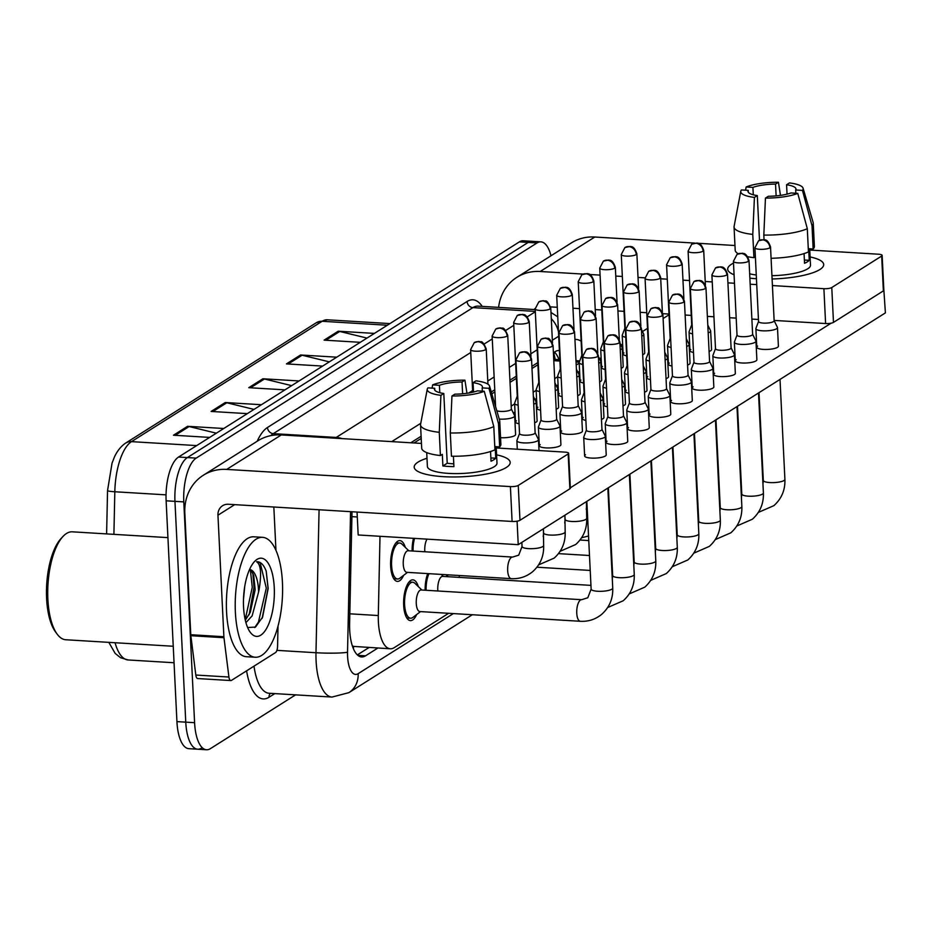 <?xml version="1.0" encoding="UTF-8"?>
<svg xmlns="http://www.w3.org/2000/svg" width="932" height="932" viewBox="0 0 932 932"><rect width="100%" height="100%" fill="white"/><g stroke="black" fill="none" stroke-linecap="round" stroke-linejoin="round"><path stroke-width="1.4" d="M412.13 550.987A20.422 7.98 -86.5 0 1 413.493 538.323M403.603 575.359A20.422 7.98 -86.5 0 1 397.416 581.393A20.422 7.98 -86.5 0 1 390.648 566.062A20.422 7.98 -86.5 0 1 399.886 540.618A20.422 7.98 -86.5 0 1 405.292 547.364M425.132 590.212A20.422 7.98 -86.5 0 1 427.718 573.599M446.661 576.628A20.422 7.98 -86.5 0 1 446.661 574.753M416.616 614.584A20.422 7.98 -86.5 0 1 410.43 620.619A20.422 7.98 -86.5 0 1 403.661 605.287A20.422 7.98 -86.5 0 1 412.899 579.844A20.422 7.98 -86.5 0 1 418.305 586.589M380 536.296L378.299 615.539A36.045 14.085 93.5 0 0 378.38 621.726A36.045 14.085 93.5 0 0 390.322 648.788A36.045 14.085 93.5 0 0 394.201 647.67L448.653 613.303M352.692 646.89A12.011 4.695 93.5 0 0 353.449 646.563L353.706 646.412A36.045 14.085 -86.5 0 1 352.331 645.806M537.915 364.75L531.986 368.49M516.386 378.334L510.037 382.341M494.869 391.918L491.84 393.84M421.206 438.424L414.006 442.968M353.706 646.412L390.322 648.788M579.203 363.177L576.197 365.076M557.674 376.761L554.668 378.66M536.156 390.345L533.151 392.244M514.639 403.929L511.202 406.107M295.595 694.853L210.411 748.629A36.045 14.085 -86.5 0 1 206.531 749.747A36.045 14.085 -86.5 0 1 194.59 722.684L183.79 501.882A36.045 14.085 -86.5 0 1 196.209 458.101L537.018 242.961L528.188 242.425A36.045 14.085 -86.5 0 1 532.067 241.318A36.045 14.085 -86.5 0 0 528.188 242.425L187.379 457.577L528.188 242.425L519.357 241.889A36.045 14.085 -86.5 0 1 523.236 240.782L540.898 241.854A36.045 14.085 -86.5 0 1 550.998 255.776M183.79 501.882L174.96 501.346A36.045 14.085 -86.5 0 1 187.379 457.577A36.045 14.085 -86.5 0 0 174.96 501.346L185.759 722.149L174.96 501.346L166.129 500.81A36.045 14.085 -86.5 0 1 178.548 457.041L519.357 241.889M201.58 748.093A36.045 14.085 -86.5 0 1 197.701 749.212A36.045 14.085 -86.5 0 1 185.759 722.149A36.045 14.085 -86.5 0 0 197.701 749.212L188.87 748.676A36.045 14.085 -86.5 0 1 176.929 721.613L166.129 500.81M366.975 338.083L339.761 331.454A9.611 8.516 -122.3 0 0 338.223 331.21L374.384 333.411M360.265 342.324L324.103 340.133L338.223 331.21M253.993 409.404L226.791 402.764A9.611 8.516 -122.3 0 0 225.241 402.531L261.414 404.721M247.295 413.633L211.121 411.443L225.241 402.531M216.34 433.182L189.126 426.541A9.611 8.516 -122.3 0 0 187.588 426.308L223.75 428.499M209.63 437.411L173.469 435.221L187.588 426.308M329.311 361.861L302.108 355.22A9.611 8.516 -122.3 0 0 300.558 354.987L336.732 357.177M322.612 366.09L286.439 363.899L300.558 354.987M291.658 385.638L264.443 378.998A9.611 8.516 -122.3 0 0 262.906 378.765L299.067 380.955M284.947 389.867L248.786 387.677L262.906 378.765M352.016 511.75L349.605 623.706A36.045 14.085 93.5 0 0 349.686 629.892A36.045 14.085 93.5 0 0 361.628 656.955A36.045 14.085 93.5 0 0 365.519 655.837L377.891 648.031M537.018 242.961A36.045 14.085 -86.5 0 1 540.898 241.854M559.398 350.572A36.045 14.085 93.5 0 0 559.025 350.537A36.045 14.085 93.5 0 0 555.134 351.655L553.398 352.75M537.811 362.595L531.881 366.334M516.281 376.178L509.932 380.186M494.764 389.762L491.281 391.964M421.101 436.258L410.791 442.77M369.06 647.495L357.352 654.881M554.47 352.063A36.045 14.085 -86.5 0 1 558.979 359.635M580.345 621.283L419.843 611.555A10.811 4.229 -86.5 0 1 416.266 603.447A10.811 4.229 -86.5 0 1 421.148 589.979L581.65 599.695A10.811 4.229 -86.5 0 0 580.217 600.22A10.811 4.229 -86.5 0 0 576.757 613.163A10.811 4.229 -86.5 0 0 580.345 621.283C588.348 621.714 595.466 619.396 601.711 614.328C609.446 607.396 613.116 598.635 612.732 588.057L607.85 488.1M420.53 611.602L412.876 617.415A18.023 7.037 -86.5 0 1 410.581 618.219A18.023 7.037 -86.5 0 1 404.605 604.693A18.023 7.037 -86.5 0 1 412.76 582.244A18.023 7.037 -86.5 0 1 414.938 583.316L421.847 590.014M586.368 430.118L583.758 437.05A10.811 2.691 -2.8 0 0 583.712 437.341A10.811 2.691 -2.8 0 0 590.271 439.496A10.811 2.691 -2.8 0 0 604.449 437.423A10.811 2.691 -2.8 0 0 605.311 436.293A10.811 2.691 -2.8 0 0 605.229 436.001L601.967 429.361M586.403 430.013A7.806 1.946 -2.8 0 0 586.368 430.223A7.806 1.946 -2.8 0 0 591.109 431.772A7.806 1.946 -2.8 0 0 601.35 430.281A7.806 1.946 -2.8 0 0 601.967 429.466A7.806 1.946 -2.8 0 0 601.921 429.256M511.26 578.655L406.83 572.33A10.811 4.229 -86.5 0 1 403.253 564.221A10.811 4.229 -86.5 0 1 408.146 550.754L512.565 557.08A10.811 4.229 -86.5 0 0 511.132 557.604A10.811 4.229 -86.5 0 0 507.672 570.547A10.811 4.229 -86.5 0 0 511.26 578.655C519.264 579.087 526.382 576.768 532.626 571.7C540.362 564.769 544.032 556.008 543.647 545.441L543.391 529.166M519.532 433.52L516.922 440.452A10.811 2.691 -2.8 0 0 516.876 440.743A10.811 2.691 -2.8 0 0 523.435 442.886A10.811 2.691 -2.8 0 0 538.475 439.683A10.811 2.691 -2.8 0 0 538.405 439.403L535.131 432.751M407.517 572.376L399.863 578.19A18.023 7.037 -86.5 0 1 397.568 578.993A18.023 7.037 -86.5 0 1 391.591 565.468A18.023 7.037 -86.5 0 1 399.746 543.018A18.023 7.037 -86.5 0 1 401.925 544.09L408.833 550.789M519.567 433.415A7.806 1.946 -2.8 0 0 519.532 433.625A7.806 1.946 -2.8 0 0 524.273 435.174A7.806 1.946 -2.8 0 0 534.514 433.671A7.806 1.946 -2.8 0 0 535.131 432.856A7.806 1.946 -2.8 0 0 535.085 432.658M437.865 590.993A10.811 4.229 -86.5 0 1 437.784 589.851A10.811 4.229 -86.5 0 1 442.677 576.384L590.958 585.378M607.885 416.534L605.287 423.466A10.811 2.691 -2.8 0 0 605.229 423.757A10.811 2.691 -2.8 0 0 611.8 425.901A10.811 2.691 -2.8 0 0 625.966 423.839A10.811 2.691 -2.8 0 0 626.828 422.709A10.811 2.691 -2.8 0 0 626.758 422.417L623.485 415.777M607.932 416.429A7.806 1.946 -2.8 0 0 607.897 416.639A7.806 1.946 -2.8 0 0 612.627 418.188A7.806 1.946 -2.8 0 0 622.867 416.697A7.806 1.946 -2.8 0 0 623.496 415.882A7.806 1.946 -2.8 0 0 623.438 415.672M426.099 590.271A18.023 7.037 -86.5 0 1 428.965 573.669M459.383 577.397A10.811 4.229 -86.5 0 1 459.301 576.267A10.811 4.229 -86.5 0 1 459.278 575.51M629.415 402.95L626.805 409.882A10.811 2.691 -2.8 0 0 626.758 410.173A10.811 2.691 -2.8 0 0 633.317 412.317A10.811 2.691 -2.8 0 0 647.495 410.243A10.811 2.691 -2.8 0 0 648.357 409.113A10.811 2.691 -2.8 0 0 648.276 408.833L645.014 402.193M629.449 402.845A7.806 1.946 -2.8 0 0 629.415 403.055A7.806 1.946 -2.8 0 0 634.156 404.605A7.806 1.946 -2.8 0 0 644.385 403.113A7.806 1.946 -2.8 0 0 645.014 402.286A7.806 1.946 -2.8 0 0 644.956 402.088M447.616 576.687A18.023 7.037 -86.5 0 1 447.605 574.799M650.932 389.366L648.322 396.298A10.811 2.691 -2.8 0 0 648.276 396.589A10.811 2.691 -2.8 0 0 654.835 398.733A10.811 2.691 -2.8 0 0 669.013 396.659A10.811 2.691 -2.8 0 0 669.875 395.529A10.811 2.691 -2.8 0 0 669.805 395.25L666.531 388.597M650.967 389.261A7.806 1.946 -2.8 0 0 650.932 389.471A7.806 1.946 -2.8 0 0 655.674 391.021A7.806 1.946 -2.8 0 0 665.914 389.518A7.806 1.946 -2.8 0 0 666.531 388.702A7.806 1.946 -2.8 0 0 666.485 388.504M672.45 375.782L669.852 382.714A10.811 2.691 -2.8 0 0 669.805 383.005A10.811 2.691 -2.8 0 0 676.364 385.149A10.811 2.691 -2.8 0 0 690.53 383.075A10.811 2.691 -2.8 0 0 691.393 381.945A10.811 2.691 -2.8 0 0 691.323 381.666L688.049 375.013M672.496 375.678A7.806 1.946 -2.8 0 0 672.461 375.887A7.806 1.946 -2.8 0 0 677.203 377.437A7.806 1.946 -2.8 0 0 687.432 375.934A7.806 1.946 -2.8 0 0 688.061 375.118A7.806 1.946 -2.8 0 0 688.002 374.909M424.852 551.767A10.811 4.229 -86.5 0 1 424.771 550.626A10.811 4.229 -86.5 0 1 427.019 539.15M541.049 419.936L538.451 426.868A10.811 2.691 -2.8 0 0 538.393 427.159A10.811 2.691 -2.8 0 0 544.964 429.303A10.811 2.691 -2.8 0 0 559.992 426.099A10.811 2.691 -2.8 0 0 559.922 425.819L556.649 419.167M541.096 419.831A7.806 1.946 -2.8 0 0 541.061 420.041A7.806 1.946 -2.8 0 0 545.803 421.59A7.806 1.946 -2.8 0 0 556.031 420.087A7.806 1.946 -2.8 0 0 556.66 419.272A7.806 1.946 -2.8 0 0 556.602 419.062M413.086 551.045A18.023 7.037 -86.5 0 1 414.542 538.393M562.578 406.34L559.969 413.284A10.811 2.691 -2.8 0 0 559.922 413.575A10.811 2.691 -2.8 0 0 566.481 415.719A10.811 2.691 -2.8 0 0 581.521 412.515A10.811 2.691 -2.8 0 0 581.44 412.224L578.178 405.583M562.613 406.236A7.806 1.946 -2.8 0 0 562.578 406.445A7.806 1.946 -2.8 0 0 567.32 407.995A7.806 1.946 -2.8 0 0 577.549 406.503A7.806 1.946 -2.8 0 0 578.178 405.688A7.806 1.946 -2.8 0 0 578.12 405.478M584.096 392.756L581.486 399.688A10.811 2.691 -2.8 0 0 581.44 399.979A10.811 2.691 -2.8 0 0 584.981 401.785M584.131 392.652A7.806 1.946 -2.8 0 0 584.096 392.861A7.806 1.946 -2.8 0 0 584.574 393.49M600.569 400.795A10.811 2.691 -2.8 0 0 603.039 398.931A10.811 2.691 -2.8 0 0 602.969 398.64L600.185 393.001M499.249 419.085A10.811 2.691 -2.8 0 0 499.645 419.109A10.811 2.691 -2.8 0 0 514.685 415.905A10.811 2.691 -2.8 0 0 514.604 415.625L511.342 408.973M496.803 410.756A7.806 1.946 -2.8 0 0 500.484 411.396A7.806 1.946 -2.8 0 0 510.713 409.894A7.806 1.946 -2.8 0 0 511.342 409.078A7.806 1.946 -2.8 0 0 511.284 408.88M517.26 396.158L514.65 403.09A10.811 2.691 -2.8 0 0 514.604 403.381A10.811 2.691 -2.8 0 0 518.145 405.175M517.295 396.053A7.806 1.946 -2.8 0 0 517.26 396.263A7.806 1.946 -2.8 0 0 517.738 396.881M533.733 404.185A10.811 2.691 -2.8 0 0 536.203 402.321A10.811 2.691 -2.8 0 0 536.133 402.042L533.349 396.391M538.778 382.563L536.18 389.506A10.811 2.691 -2.8 0 0 536.133 389.797A10.811 2.691 -2.8 0 0 539.663 391.591M538.824 382.458A7.806 1.946 -2.8 0 0 538.789 382.668A7.806 1.946 -2.8 0 0 539.255 383.297M555.251 390.601A10.811 2.691 -2.8 0 0 557.732 388.737A10.811 2.691 -2.8 0 0 557.651 388.446L554.878 382.807M560.307 368.979L557.697 375.911A10.811 2.691 -2.8 0 0 557.651 376.202A10.811 2.691 -2.8 0 0 561.192 378.008M560.342 368.874A7.806 1.946 -2.8 0 0 560.307 369.084A7.806 1.946 -2.8 0 0 560.784 369.713M576.78 377.017A10.811 2.691 -2.8 0 0 579.25 375.153A10.811 2.691 -2.8 0 0 579.168 374.862L576.395 369.223M506.344 467.456A48.056 11.965 177.2 0 1 505.424 468.004A48.056 11.965 177.2 0 1 462.773 476.73A48.056 11.965 177.2 0 1 419.482 472.209A48.056 11.965 177.2 0 1 418.037 462.109A48.056 11.965 177.2 0 1 426.996 458.253A48.056 11.965 177.2 0 0 418.037 462.109A48.056 11.965 177.2 0 0 414.192 467.13A48.056 11.965 177.2 0 0 452.87 476.963A48.056 11.965 177.2 0 0 506.344 467.456A48.056 11.965 177.2 0 0 496.593 454.839A48.056 11.965 177.2 0 1 510.188 462.435A48.056 11.965 177.2 0 1 506.344 467.456M278.016 626.234L277.573 646.33A6.011 2.342 93.5 0 1 275.499 652.586L231.486 680.372A6.011 2.342 93.5 0 1 230.833 680.558L197.712 678.554A6.011 2.342 -86.5 0 1 195.813 675.036L190.862 635.706A6.011 2.342 -86.5 0 1 190.769 634.715L184.827 513.206A48.056 42.581 57.7 0 1 203.327 475.25A48.056 42.581 57.7 0 1 226.709 469.402L510.398 486.586A6.011 1.491 -2.8 0 0 518.262 485.444L519.974 520.301A6.011 1.491 177.2 0 1 512.099 521.454L228.41 504.259A12.011 10.648 -122.3 0 0 222.573 505.727A12.011 10.648 -122.3 0 0 217.948 515.21L223.89 636.731A6.011 2.342 93.5 0 0 223.971 637.709L228.923 677.04A6.011 2.342 93.5 0 0 230.833 680.558M203.327 475.25L257.931 440.778A48.056 42.581 57.7 0 1 281.313 434.929L421.45 443.422M568.159 453.942A6.011 1.491 -2.8 0 0 568.648 453.313L570.349 488.17A6.011 1.491 177.2 0 1 569.871 488.799L568.159 453.942L518.262 485.444M568.648 453.313A6.011 1.491 -2.8 0 0 565.002 452.125L496.255 447.954M569.871 488.799L519.974 520.301M273.833 507.02L275.954 550.369M819.857 269.546A48.056 11.965 177.2 0 1 818.925 270.094A48.056 11.965 177.2 0 1 772.104 278.983A48.056 11.965 177.2 0 0 819.857 269.546A48.056 11.965 177.2 0 0 810.094 256.941A48.056 11.965 177.2 0 1 823.702 264.525A48.056 11.965 177.2 0 1 819.857 269.546M756.446 278.726A48.056 11.965 177.2 0 1 749.876 278.155A48.056 11.965 177.2 0 0 756.446 278.726M734.067 274.742A48.056 11.965 177.2 0 1 732.983 274.299A48.056 11.965 177.2 0 1 731.55 264.199A48.056 11.965 177.2 0 1 733.496 263.092A48.056 11.965 177.2 0 0 731.55 264.199A48.056 11.965 177.2 0 0 727.706 269.22A48.056 11.965 177.2 0 0 734.067 274.742M498.597 307.385A48.056 42.581 57.7 0 1 516.841 277.34A48.056 42.581 57.7 0 1 540.211 271.492L583.082 274.09M516.841 277.34L571.444 242.868A48.056 42.581 57.7 0 1 594.814 237.019L694.561 243.066M589.805 274.497L600.091 275.115M615.772 276.07L622.343 276.466M638.024 277.421L645.049 277.841M660.718 278.796L667.289 279.192M682.97 280.148L689.54 280.544M705.221 281.487L712.234 281.918M727.915 282.862L734.486 283.258M750.167 284.213L756.737 284.61M772.418 285.565L823.9 288.687A6.011 1.491 -2.8 0 0 831.775 287.534L833.476 322.39A6.011 1.491 177.2 0 1 825.601 323.544L774.131 320.422M881.672 256.032A6.011 1.491 -2.8 0 0 882.15 255.403L883.851 290.271A6.011 1.491 177.2 0 1 883.373 290.889L881.672 256.032L831.775 287.534M882.15 255.403A6.011 1.491 -2.8 0 0 878.503 254.215L809.757 250.044M698.161 243.287L734.964 245.512M883.373 290.889L833.476 322.39M758.45 319.478L751.879 319.082M736.187 318.127L729.628 317.73M713.935 316.775L707.376 316.379M691.241 315.4L685.113 315.028M668.99 314.049L662.769 313.676M646.738 312.709L640.168 312.313M624.044 311.335L617.916 310.962M601.792 309.983L595.222 309.587M579.541 308.632L572.97 308.236M557.289 307.28L550.614 306.884M535.166 308.469A12.011 10.648 -122.3 0 0 534.059 309.529M282.443 582.43A60.067 23.475 -86.5 0 1 255.275 657.246A60.067 23.475 -86.5 0 1 235.377 612.149A60.067 23.475 -86.5 0 1 262.544 537.333A60.067 23.475 -86.5 0 1 282.443 582.43M255.275 657.246L246.444 656.711A60.067 23.475 -86.5 0 1 226.546 611.613A60.067 23.475 -86.5 0 1 253.714 536.797L262.544 537.333M173.247 646.26L65.776 639.748A54.056 21.121 -86.5 0 1 57.143 634.109A54.056 21.121 -86.5 0 1 47.87 599.159A54.056 21.121 -86.5 0 1 63.061 536.389A54.056 21.121 -86.5 0 1 72.323 531.822L167.923 537.624M57.143 634.109L55.466 631.826A51.656 20.189 -86.5 0 1 46.6 598.437A51.656 20.189 -86.5 0 1 61.116 538.451L63.061 536.389M243.485 599.509L244.685 586.752M245.314 620.211L250.312 612.277L255.17 589.7L253.714 575.359L251.069 570.454L249.52 569.557M249.543 569.522A27.156 10.613 -86.5 0 1 258.514 589.909A27.156 10.613 -86.5 0 1 258.583 592.03L252.129 615.889L245.931 622.634M243.555 606.988A39.167 15.308 -86.5 0 1 254.564 561.495A39.167 15.308 -86.5 0 1 274.253 587.603A39.167 15.308 -86.5 0 1 266.983 627.714A39.167 15.308 -86.5 0 1 250.277 632.304A39.167 15.308 -86.5 0 1 243.555 606.988M247.621 627.516L255.496 627.073L262.614 617.077L268.171 588.5L266.191 571.095C263.639 564.524 260.436 561.413 256.568 561.763C260.855 564.268 261.694 573.623 259.073 589.828L258.583 592.03M257.605 561.728L256.568 561.763M245.198 619.733L252.269 587.288L250.359 569.906M254.704 627.574L258.467 622.052L266.296 588.139L260.238 562.998L257.488 561.728M249.135 614.747L254.028 587.393L252.828 573.005M262.23 617.928L268.043 588.243L266.191 571.095M575.964 360.474A39.167 15.308 -86.5 0 1 576.675 360.707M574.939 339.423A60.067 23.475 -86.5 0 1 576.046 339.423A60.067 23.475 -86.5 0 1 581.137 341.217M641.775 336.091A10.811 2.691 -2.8 0 0 643.814 334.39L644.723 352.983A10.811 2.691 177.2 0 1 643.861 354.113A10.811 2.691 177.2 0 1 642.684 354.684M626.665 355.838A10.811 2.691 177.2 0 1 623.124 354.043A10.811 2.691 177.2 0 1 623.986 352.913M620.258 349.675A10.811 2.691 -2.8 0 0 622.296 347.974L623.205 366.567A10.811 2.691 177.2 0 1 622.331 367.697A10.811 2.691 177.2 0 1 621.166 368.28M605.136 369.433A10.811 2.691 177.2 0 1 601.606 367.627A10.811 2.691 177.2 0 1 602.468 366.497M598.728 363.27A10.811 2.691 -2.8 0 0 600.767 361.569L601.676 380.163A10.811 2.691 177.2 0 1 600.814 381.293A10.811 2.691 177.2 0 1 599.637 381.864M583.618 383.017A10.811 2.691 177.2 0 1 580.077 381.211A10.811 2.691 177.2 0 1 580.951 380.081M708.18 332.864A10.811 2.691 -2.8 0 0 710.65 331L711.559 349.593A10.811 2.691 177.2 0 1 710.697 350.723A10.811 2.691 177.2 0 1 709.089 351.457M693.501 352.447A10.811 2.691 177.2 0 1 689.96 350.642A10.811 2.691 177.2 0 1 690.822 349.512M686.651 346.448A10.811 2.691 -2.8 0 0 689.132 344.584L690.041 363.177A10.811 2.691 177.2 0 1 689.167 364.307A10.811 2.691 177.2 0 1 687.56 365.041M671.972 366.031A10.811 2.691 177.2 0 1 668.442 364.237A10.811 2.691 177.2 0 1 669.304 363.107M665.133 360.032A10.811 2.691 -2.8 0 0 667.603 358.168L668.512 376.761A10.811 2.691 177.2 0 1 667.65 377.891A10.811 2.691 177.2 0 1 666.042 378.625M650.454 379.615A10.811 2.691 177.2 0 1 646.913 377.821A10.811 2.691 177.2 0 1 647.787 376.691M643.616 373.615A10.811 2.691 -2.8 0 0 646.086 371.752L646.994 390.345A10.811 2.691 177.2 0 1 646.132 391.475A10.811 2.691 177.2 0 1 644.525 392.209M628.937 393.211A10.811 2.691 177.2 0 1 625.395 391.405A10.811 2.691 177.2 0 1 626.257 390.275M758.543 321.435L755.934 328.367A10.811 2.691 -2.8 0 0 755.887 328.658A10.811 2.691 -2.8 0 0 762.446 330.802A10.811 2.691 -2.8 0 0 776.624 328.728A10.811 2.691 -2.8 0 0 777.486 327.598L778.395 346.191A10.811 2.691 177.2 0 1 777.533 347.321A10.811 2.691 177.2 0 1 765.498 349.465A10.811 2.691 177.2 0 1 756.796 347.252A10.811 2.691 177.2 0 1 757.658 346.122M737.014 335.019L734.416 341.951A10.811 2.691 -2.8 0 0 734.369 342.242A10.811 2.691 -2.8 0 0 740.928 344.386A10.811 2.691 -2.8 0 0 755.095 342.312A10.811 2.691 -2.8 0 0 755.968 341.182L756.877 359.775A10.811 2.691 177.2 0 1 756.003 360.905A10.811 2.691 177.2 0 1 743.981 363.049A10.811 2.691 177.2 0 1 735.278 360.835A10.811 2.691 177.2 0 1 736.14 359.705M715.496 348.603L712.887 355.535A10.811 2.691 -2.8 0 0 712.84 355.826A10.811 2.691 -2.8 0 0 719.411 357.981A10.811 2.691 -2.8 0 0 733.577 355.908A10.811 2.691 -2.8 0 0 734.439 354.777L735.348 373.371A10.811 2.691 177.2 0 1 734.486 374.501A10.811 2.691 177.2 0 1 722.451 376.633A10.811 2.691 177.2 0 1 713.749 374.419A10.811 2.691 177.2 0 1 714.623 373.289M693.979 362.187L691.369 369.119A10.811 2.691 -2.8 0 0 691.323 369.422A10.811 2.691 -2.8 0 0 697.882 371.565A10.811 2.691 -2.8 0 0 712.06 369.491A10.811 2.691 -2.8 0 0 712.922 368.361L713.83 386.955A10.811 2.691 177.2 0 1 712.968 388.085A10.811 2.691 177.2 0 1 700.934 390.217A10.811 2.691 177.2 0 1 692.231 388.015A10.811 2.691 177.2 0 1 693.093 386.885M579.25 375.153L580.158 393.747A10.811 2.691 177.2 0 1 579.296 394.877A10.811 2.691 177.2 0 1 577.689 395.611M562.101 396.601A10.811 2.691 177.2 0 1 558.559 394.795A10.811 2.691 177.2 0 1 559.421 393.665M557.732 388.737L558.641 407.331A10.811 2.691 177.2 0 1 557.767 408.461A10.811 2.691 177.2 0 1 556.159 409.195M540.572 410.185A10.811 2.691 177.2 0 1 537.042 408.391A10.811 2.691 177.2 0 1 537.904 407.261M536.203 402.321L537.112 420.915A10.811 2.691 177.2 0 1 536.25 422.045A10.811 2.691 177.2 0 1 534.642 422.779M519.054 423.769A10.811 2.691 177.2 0 1 515.513 421.975A10.811 2.691 177.2 0 1 516.386 420.845M514.685 415.905L515.594 434.498A10.811 2.691 177.2 0 1 514.732 435.628A10.811 2.691 177.2 0 1 500.566 437.702M622.087 387.199A10.811 2.691 -2.8 0 0 624.568 385.335L625.477 403.929A10.811 2.691 177.2 0 1 624.603 405.059A10.811 2.691 177.2 0 1 622.995 405.793M607.408 406.795A10.811 2.691 177.2 0 1 603.878 404.989A10.811 2.691 177.2 0 1 604.74 403.859M603.039 398.931L603.948 417.524A10.811 2.691 177.2 0 1 603.086 418.654A10.811 2.691 177.2 0 1 601.478 419.388M585.89 420.379A10.811 2.691 177.2 0 1 582.349 418.573A10.811 2.691 177.2 0 1 583.222 417.443M581.521 412.515L582.43 431.108A10.811 2.691 177.2 0 1 581.568 432.238A10.811 2.691 177.2 0 1 569.534 434.37A10.811 2.691 177.2 0 1 560.831 432.168A10.811 2.691 177.2 0 1 561.693 431.038M559.992 426.099L560.913 444.692A10.811 2.691 177.2 0 1 560.039 445.822A10.811 2.691 177.2 0 1 548.004 447.966A10.811 2.691 177.2 0 1 539.313 445.752A10.811 2.691 177.2 0 1 540.176 444.622M691.393 381.945L692.313 400.539A10.811 2.691 177.2 0 1 691.439 401.669A10.811 2.691 177.2 0 1 679.416 403.812A10.811 2.691 177.2 0 1 670.714 401.599A10.811 2.691 177.2 0 1 671.576 400.469M669.875 395.529L670.784 414.123A10.811 2.691 177.2 0 1 669.922 415.253A10.811 2.691 177.2 0 1 657.887 417.396A10.811 2.691 177.2 0 1 649.185 415.183A10.811 2.691 177.2 0 1 650.047 414.053M648.357 409.113L649.266 427.706A10.811 2.691 177.2 0 1 648.404 428.837A10.811 2.691 177.2 0 1 636.37 430.98A10.811 2.691 177.2 0 1 627.667 428.767A10.811 2.691 177.2 0 1 628.529 427.637M626.828 422.709L627.737 441.302A10.811 2.691 177.2 0 1 626.875 442.432A10.811 2.691 177.2 0 1 614.84 444.564A10.811 2.691 177.2 0 1 606.138 442.351A10.811 2.691 177.2 0 1 607.012 441.22M605.311 436.293L606.219 454.886A10.811 2.691 177.2 0 1 605.357 456.016A10.811 2.691 177.2 0 1 593.323 458.148A10.811 2.691 177.2 0 1 584.62 455.934A10.811 2.691 177.2 0 1 585.482 454.804M883.827 289.619L885.4 312.884L518.227 544.672L358.179 534.968L357.049 512.052M517.633 521.093L515.885 521.361M831.134 323.183L570.326 487.82M513.346 413.062L515.023 412.002M534.863 399.478L536.552 398.407M556.392 385.883L558.07 384.823M577.91 372.299L579.599 371.239M599.427 358.715L601.117 357.655M620.957 345.131L622.634 344.071M642.474 331.547L647.507 328.367M663.106 318.523L669.025 314.783M518.227 544.672L517.097 521.431M484.256 391.277L477.464 390.858A24.022 5.988 177.2 0 1 454.851 394.166L451.95 395.995A31.234 7.782 177.2 0 0 484.256 391.277L493.797 426.611L494.939 449.853A39.645 9.879 177.2 0 1 451.449 456.214L450.307 432.972L451.95 395.995M443.807 393.502L440.918 395.331A31.234 7.782 177.2 0 1 427.275 389.133A31.234 7.782 177.2 0 1 427.928 387.863L434.708 388.271A24.022 5.988 177.2 0 0 434.44 389.25A24.022 5.988 177.2 0 0 443.807 393.502L447.22 463.227A24.022 5.988 -2.8 0 0 453.791 463.821M434.708 388.271L434.813 390.205M473.538 392.046L473.072 382.656L475.972 380.839A31.234 7.782 177.2 0 1 489.556 386.093L499.645 420.414A39.645 9.879 177.2 0 1 499.738 421.008L500.88 444.249A39.645 9.879 177.2 0 1 499.645 446.882L495.172 446.614L495.742 458.229A34.834 8.679 177.2 0 1 493.867 459.744A34.834 8.679 177.2 0 1 491.024 461.2L490.558 451.507M496.185 446.673L496.989 463.076A34.834 8.679 177.2 0 1 494.205 466.722A34.834 8.679 177.2 0 1 455.433 473.607A34.834 8.679 177.2 0 1 427.392 466.478L426.716 452.591M440.918 395.331L439.275 432.308L440.405 455.55L442.316 454.338L442.886 465.965A34.834 8.679 177.2 0 0 453.919 466.629L453.418 456.237M440.405 455.55A39.645 9.879 177.2 0 1 421.683 448.117L420.553 424.875A39.645 9.879 177.2 0 1 420.588 424.281L427.275 389.133M439.275 432.308A39.645 9.879 177.2 0 1 420.553 424.875M499.738 421.008A39.645 9.879 177.2 0 1 498.503 423.641L488.962 388.306L482.17 387.887L482.333 391.16M499.645 446.882L498.503 423.641M439.788 392.71L439.415 385.3L432.634 384.893L432.052 388.108M432.634 384.893A31.234 7.782 177.2 0 1 464.928 380.163L462.039 381.992L462.61 393.793M466.955 393.292L464.928 380.163M489.556 386.093A31.234 7.782 177.2 0 1 488.962 388.306M439.415 385.3A24.022 5.988 177.2 0 1 462.039 381.992M473.072 382.656A24.022 5.988 177.2 0 1 482.438 386.908A24.022 5.988 177.2 0 1 482.17 387.887M493.797 426.611A39.645 9.879 177.2 0 1 450.307 432.972M495.742 458.229L490.873 457.938M447.22 463.227L442.886 465.965M797.757 193.367L790.965 192.959A24.022 5.988 177.2 0 1 768.352 196.268L765.452 198.085A31.234 7.782 177.2 0 0 797.757 193.367L807.31 228.701L808.44 251.943A39.645 9.879 177.2 0 1 771.09 258.292M759.498 240.258L757.308 195.592A24.022 5.988 177.2 0 1 747.953 191.351A24.022 5.988 177.2 0 1 748.221 190.361L748.314 192.295M787.039 194.136L786.585 184.757L789.474 182.928A31.234 7.782 177.2 0 1 803.069 188.182L813.147 222.515A39.645 9.879 177.2 0 1 813.252 223.097L814.382 246.339A39.645 9.879 177.2 0 1 813.147 248.972L808.673 248.704L809.244 260.319A34.834 8.679 177.2 0 1 807.368 261.834A34.834 8.679 177.2 0 1 804.537 263.29L804.06 253.597M809.698 248.762L810.502 265.166A34.834 8.679 177.2 0 1 807.706 268.812A34.834 8.679 177.2 0 1 771.941 275.686M757.308 195.592L754.419 197.421L752.776 234.398L753.918 257.64L755.374 256.719M753.918 257.64A39.645 9.879 177.2 0 1 747.802 256.754M738.214 253.737A39.645 9.879 177.2 0 1 735.197 250.219L734.055 226.977A39.645 9.879 177.2 0 1 734.101 226.383L740.789 191.235A31.234 7.782 177.2 0 1 741.429 189.953L748.221 190.361M752.776 234.398A39.645 9.879 177.2 0 1 734.055 226.977M813.252 223.097A39.645 9.879 177.2 0 1 812.017 225.73L802.464 190.396L795.672 189.977L795.835 193.25M813.147 248.972L812.017 225.73M754.419 197.421A31.234 7.782 177.2 0 1 740.789 191.235M753.289 194.8L752.928 187.39L746.136 186.983L745.565 190.198M746.136 186.983A31.234 7.782 177.2 0 1 778.441 182.253L775.541 184.082L776.123 195.883M780.468 195.382L778.441 182.253M803.069 188.182A31.234 7.782 177.2 0 1 802.464 190.396M752.928 187.39A24.022 5.988 177.2 0 1 775.541 184.082M786.585 184.757A24.022 5.988 177.2 0 1 795.951 188.998A24.022 5.988 177.2 0 1 795.672 189.977M756.271 274.975A34.834 8.679 177.2 0 1 749.666 273.833M807.31 228.701A39.645 9.879 177.2 0 1 763.821 235.062L765.452 198.085M764.042 239.664L763.821 235.062M809.244 260.319L804.374 260.028M605.614 379.173L603.016 386.104A10.811 2.691 -2.8 0 0 602.969 386.396A10.811 2.691 -2.8 0 0 606.499 388.201M605.66 379.068A7.806 1.946 -2.8 0 0 605.625 379.277A7.806 1.946 -2.8 0 0 606.091 379.895M624.568 385.335A10.811 2.691 -2.8 0 0 624.487 385.056L621.714 379.406M712.922 368.361A10.811 2.691 -2.8 0 0 712.84 368.07L709.578 361.43M694.014 362.082A7.806 1.946 -2.8 0 0 693.979 362.292A7.806 1.946 -2.8 0 0 698.72 363.841A7.806 1.946 -2.8 0 0 708.949 362.35A7.806 1.946 -2.8 0 0 709.578 361.534A7.806 1.946 -2.8 0 0 709.52 361.325M734.439 354.777A10.811 2.691 -2.8 0 0 734.369 354.486L731.096 347.846M715.531 348.498A7.806 1.946 -2.8 0 0 715.496 348.708A7.806 1.946 -2.8 0 0 720.238 350.257A7.806 1.946 -2.8 0 0 730.478 348.766A7.806 1.946 -2.8 0 0 731.096 347.951A7.806 1.946 -2.8 0 0 731.049 347.741M755.968 341.182A10.811 2.691 -2.8 0 0 755.887 340.902L752.613 334.262M737.061 334.914A7.806 1.946 -2.8 0 0 737.026 335.124A7.806 1.946 -2.8 0 0 741.767 336.673A7.806 1.946 -2.8 0 0 751.996 335.182A7.806 1.946 -2.8 0 0 752.625 334.367A7.806 1.946 -2.8 0 0 752.567 334.157M777.486 327.598A10.811 2.691 -2.8 0 0 777.404 327.318L774.143 320.666M758.578 321.33A7.806 1.946 -2.8 0 0 758.543 321.54A7.806 1.946 -2.8 0 0 763.285 323.089A7.806 1.946 -2.8 0 0 773.525 321.587A7.806 1.946 -2.8 0 0 774.143 320.771A7.806 1.946 -2.8 0 0 774.084 320.573M627.143 365.589L624.533 372.52A10.811 2.691 -2.8 0 0 624.487 372.812A10.811 2.691 -2.8 0 0 628.028 374.617M627.178 365.484A7.806 1.946 -2.8 0 0 627.143 365.693A7.806 1.946 -2.8 0 0 627.62 366.311M646.086 371.752A10.811 2.691 -2.8 0 0 646.004 371.472L643.231 365.822M648.66 352.005L646.051 358.937A10.811 2.691 -2.8 0 0 646.004 359.228A10.811 2.691 -2.8 0 0 649.546 361.022M648.707 351.9A7.806 1.946 -2.8 0 0 648.672 352.11A7.806 1.946 -2.8 0 0 649.138 352.727M667.603 358.168A10.811 2.691 -2.8 0 0 667.533 357.888L664.749 352.238M670.178 338.409L667.58 345.353A10.811 2.691 -2.8 0 0 667.533 345.644A10.811 2.691 -2.8 0 0 671.063 347.438M670.224 338.304A7.806 1.946 -2.8 0 0 670.19 338.514A7.806 1.946 -2.8 0 0 670.667 339.143M689.132 344.584A10.811 2.691 -2.8 0 0 689.051 344.292L686.278 338.654M691.707 324.825L689.097 331.757A10.811 2.691 -2.8 0 0 689.051 332.048A10.811 2.691 -2.8 0 0 692.592 333.854M691.742 324.72A7.806 1.946 -2.8 0 0 691.707 324.93A7.806 1.946 -2.8 0 0 692.185 325.559M710.65 331A10.811 2.691 -2.8 0 0 710.568 330.709L707.796 325.07M581.824 355.395L579.215 362.327A10.811 2.691 -2.8 0 0 579.168 362.618A10.811 2.691 -2.8 0 0 582.71 364.424M581.871 355.29A7.806 1.946 -2.8 0 0 581.836 355.5A7.806 1.946 -2.8 0 0 582.302 356.129M600.767 361.569A10.811 2.691 -2.8 0 0 600.697 361.278L598.414 356.63M603.353 341.811L600.744 348.743A10.811 2.691 -2.8 0 0 600.697 349.034A10.811 2.691 -2.8 0 0 604.227 350.84M603.388 341.706A7.806 1.946 -2.8 0 0 603.353 341.916A7.806 1.946 -2.8 0 0 603.831 342.533M622.296 347.974A10.811 2.691 -2.8 0 0 622.215 347.694L619.931 343.046M624.871 328.227L622.261 335.159A10.811 2.691 -2.8 0 0 622.215 335.45A10.811 2.691 -2.8 0 0 625.756 337.244M624.906 328.122A7.806 1.946 -2.8 0 0 624.871 328.332A7.806 1.946 -2.8 0 0 625.349 328.949M643.814 334.39A10.811 2.691 -2.8 0 0 643.732 334.11L641.449 329.462M349.826 613.815L378.299 615.539M353.449 646.563A36.045 31.933 57.7 0 1 353.496 648.917M351.912 516.654L357.294 516.98M553.794 360.672L559.911 361.045M576.046 362.024L579.261 362.21M196.675 445.589L131.482 441.64A12.011 10.648 -122.3 0 0 125.634 443.096L316.298 322.74A12.011 10.648 57.7 0 1 322.146 321.284L131.482 441.64A48.056 18.78 93.5 0 0 114.822 491.758A12.011 1.095 -178.8 0 1 107.541 490.593L112.038 463.157L114.147 457.717C114.438 456.878 118.154 448.059 125.634 443.096M316.298 322.74L327.318 319.793A48.056 18.78 93.5 0 0 322.146 321.284L387.339 325.233M166.047 494.857L114.822 491.758L113.902 534.351M115.067 642.742A48.056 18.78 93.5 0 0 128.185 659.961L174.051 662.745M176.929 721.613L194.59 722.684M178.548 457.041L196.209 458.101M264.443 378.998L250.522 387.782M226.791 402.764L212.869 411.548M189.126 426.541L175.204 435.326M302.108 355.22L288.186 364.004M339.761 331.454L325.839 340.238M357.911 655.382L365.519 655.837M350.56 511.668L347.531 652.249A24.022 9.39 93.5 0 0 347.589 656.373A24.022 9.39 93.5 0 0 358.144 673.673L453.325 613.594M358.144 673.673A24.022 21.296 -122.3 0 1 348.883 692.651L332.013 697.066A48.056 18.78 -86.5 0 1 316.099 660.986A48.056 18.78 -86.5 0 1 315.983 652.726L276.909 650.361M274.824 693.594L269.045 697.241A6.011 5.324 57.7 0 1 270.373 693.326M269.045 697.241A54.056 21.121 -86.5 0 1 246.596 670.83M254.005 666.159A48.056 18.78 93.5 0 0 269.103 693.257L332.013 697.066M257.209 441.232A54.056 21.121 -86.5 0 1 267.484 427.485L467.095 301.479A54.056 21.121 -86.5 0 1 482.217 306.395M335.147 438.191A48.056 18.78 -86.5 0 1 336.207 437.446L273.297 433.625A48.056 18.78 93.5 0 0 270.781 435.64M347.531 652.249A24.022 2.202 -178.8 0 1 315.983 652.726L319.07 509.757M535.306 311.405L472.897 307.618L273.297 433.625A6.011 5.324 57.7 0 1 267.484 427.485M535.213 309.599L478.081 306.139A48.056 18.78 93.5 0 0 472.897 307.618A6.011 5.324 57.7 0 1 467.095 301.479M342.056 438.611A24.022 21.296 -122.3 0 0 336.207 437.446L470.753 352.506M484.209 344.013L492.271 338.922M505.727 330.429L513.8 325.338M527.244 316.845L535.317 311.754M558.699 336.219L552.35 340.238M537.182 349.803L530.821 353.822M515.664 363.398L509.303 367.406M494.135 376.982L487.786 380.99M472.617 390.566L468.726 393.024M420.786 423.291L391.743 441.617M558.489 331.92A24.022 21.296 -122.3 0 0 551.29 318.709M553.911 352.424L554.132 354.148M597.738 356.49A7.806 6.92 57.7 0 0 590.189 348.498A7.806 6.92 -122.3 0 0 586.391 349.453L582.756 356.432A7.806 1.946 -2.8 0 0 589.047 358.028A7.806 1.946 -2.8 0 0 597.738 356.49A7.806 1.946 -2.8 0 0 598.356 355.675L601.967 429.466M581.65 599.695L587.801 597.773L591.133 589.117A10.811 2.691 -2.8 0 0 599.835 591.331A10.811 2.691 -2.8 0 0 611.87 589.187A10.811 2.691 -2.8 0 0 612.114 589.024A10.811 2.691 -2.8 0 0 612.732 588.057M530.902 359.88A7.806 6.92 57.7 0 0 523.353 351.888A7.806 6.92 -122.3 0 0 519.555 352.844L515.932 359.834A7.806 1.946 -2.8 0 0 522.211 361.43A7.806 1.946 -2.8 0 0 530.902 359.88A7.806 1.946 -2.8 0 0 531.531 359.065L535.131 432.856M512.565 557.08L518.716 555.157L522.048 546.49A10.811 2.691 -2.8 0 0 528.607 548.633A10.811 2.691 -2.8 0 0 543.03 546.397A10.811 2.691 -2.8 0 0 543.647 545.441M485.584 349.686A7.806 6.92 57.7 0 0 478.046 341.706A7.806 6.92 -122.3 0 0 474.248 342.65L470.613 349.64A7.806 1.946 -2.8 0 0 476.893 351.236A7.806 1.946 -2.8 0 0 485.584 349.686A7.806 1.946 -2.8 0 0 486.213 348.871L487.937 384.194M619.256 342.906A7.806 6.92 57.7 0 0 611.718 334.914A7.806 6.92 -122.3 0 0 607.92 335.858L604.286 342.848A7.806 1.946 -2.8 0 0 610.565 344.444A7.806 1.946 -2.8 0 0 619.256 342.906A7.806 1.946 -2.8 0 0 619.885 342.079L623.496 415.882M612.301 579.25L612.662 575.533A10.811 2.691 -2.8 0 0 621.364 577.747A10.811 2.691 -2.8 0 0 633.387 575.603A10.811 2.691 -2.8 0 0 633.632 575.44A10.811 2.691 -2.8 0 0 634.261 574.473L629.368 474.516M640.785 329.311A7.806 6.92 57.7 0 0 633.236 321.33A7.806 6.92 -122.3 0 0 629.438 322.274L625.803 329.264A7.806 1.946 -2.8 0 0 632.094 330.86A7.806 1.946 -2.8 0 0 640.785 329.311A7.806 1.946 -2.8 0 0 641.402 328.495L645.014 402.286M633.83 565.654L634.179 561.949A10.811 2.691 -2.8 0 0 642.882 564.163A10.811 2.691 -2.8 0 0 654.916 562.019A10.811 2.691 -2.8 0 0 655.161 561.845A10.811 2.691 -2.8 0 0 655.779 560.889L650.886 460.932M662.303 315.727A7.806 6.92 57.7 0 0 654.753 307.735A7.806 6.92 -122.3 0 0 650.955 308.69L647.332 315.68A7.806 1.946 -2.8 0 0 653.612 317.276A7.806 1.946 -2.8 0 0 662.303 315.727A7.806 1.946 -2.8 0 0 662.932 314.911L666.531 388.702M655.347 552.07L655.697 548.354A10.811 2.691 -2.8 0 0 664.399 550.567A10.811 2.691 -2.8 0 0 676.434 548.435A10.811 2.691 -2.8 0 0 676.679 548.261A10.811 2.691 -2.8 0 0 677.296 547.305L672.415 447.348M683.82 302.143A7.806 6.92 57.7 0 0 676.283 294.151A7.806 6.92 -122.3 0 0 672.485 295.106L668.85 302.085A7.806 1.946 -2.8 0 0 675.129 303.692A7.806 1.946 -2.8 0 0 683.82 302.143A7.806 1.946 -2.8 0 0 684.449 301.327L688.061 375.118M676.865 538.486L677.226 534.77A10.811 2.691 -2.8 0 0 685.929 536.983A10.811 2.691 -2.8 0 0 697.952 534.851A10.811 2.691 -2.8 0 0 698.208 534.677A10.811 2.691 -2.8 0 0 698.825 533.721L693.932 433.753M552.42 346.296A7.806 6.92 57.7 0 0 544.882 338.304A7.806 6.92 -122.3 0 0 541.084 339.26L537.449 346.238A7.806 1.946 -2.8 0 0 543.729 347.846A7.806 1.946 -2.8 0 0 552.42 346.296A7.806 1.946 -2.8 0 0 553.049 345.481L556.66 419.272M543.216 536.622L543.566 532.906A10.811 2.691 -2.8 0 0 550.136 535.05A10.811 2.691 -2.8 0 0 564.547 532.813A10.811 2.691 -2.8 0 0 565.165 531.846C565.549 542.424 561.88 551.185 554.156 558.117L538.614 564.885M573.949 332.712A7.806 6.92 57.7 0 0 566.4 324.72A7.806 6.92 -122.3 0 0 562.602 325.676L558.967 332.654A7.806 1.946 -2.8 0 0 565.258 334.25A7.806 1.946 -2.8 0 0 573.949 332.712A7.806 1.946 -2.8 0 0 574.566 331.897L578.178 405.688M564.734 523.038L565.095 519.322A10.811 2.691 -2.8 0 0 571.654 521.466A10.811 2.691 -2.8 0 0 586.077 519.229A10.811 2.691 -2.8 0 0 586.694 518.262C587.078 528.84 583.397 537.601 575.673 544.533L560.132 551.301M595.466 319.128A7.806 6.92 57.7 0 0 587.917 311.137A7.806 6.92 -122.3 0 0 584.119 312.08L580.496 319.07A7.806 1.946 -2.8 0 0 586.776 320.666A7.806 1.946 -2.8 0 0 595.466 319.128A7.806 1.946 -2.8 0 0 596.096 318.313L597.796 353.1M586.263 509.455L586.612 505.738A10.811 2.691 -2.8 0 0 587.09 506.472M507.113 336.103A7.806 6.92 57.7 0 0 499.564 328.122A7.806 6.92 -122.3 0 0 495.766 329.066L492.131 336.056A7.806 1.946 -2.8 0 0 498.422 337.652A7.806 1.946 -2.8 0 0 507.113 336.103A7.806 1.946 -2.8 0 0 507.73 335.287L511.342 409.078M528.63 322.519A7.806 6.92 57.7 0 0 521.081 314.527A7.806 6.92 -122.3 0 0 517.283 315.482L513.66 322.46A7.806 1.946 -2.8 0 0 519.94 324.068A7.806 1.946 -2.8 0 0 528.63 322.519A7.806 1.946 -2.8 0 0 529.26 321.703L530.96 356.502M550.148 308.935A7.806 6.92 57.7 0 0 542.61 300.943A7.806 6.92 -122.3 0 0 538.812 301.898L535.178 308.876A7.806 1.946 -2.8 0 0 541.469 310.473A7.806 1.946 -2.8 0 0 550.148 308.935A7.806 1.946 -2.8 0 0 550.777 308.119L552.478 342.918M571.677 295.351A7.806 6.92 57.7 0 0 564.128 287.359A7.806 6.92 -122.3 0 0 560.33 288.314L556.695 295.293A7.806 1.946 -2.8 0 0 562.986 296.889A7.806 1.946 -2.8 0 0 571.677 295.351A7.806 1.946 -2.8 0 0 572.295 294.535L573.995 329.322M281.313 434.929L226.709 469.402M234.689 504.643L217.948 515.21M190.769 634.715L223.89 636.731M512.099 521.454L510.398 486.586M223.971 637.709L190.862 635.706M195.813 675.036L228.923 677.04M594.814 237.019L540.211 271.492M825.601 323.544L823.9 288.687M616.984 305.533A7.806 6.92 57.7 0 0 609.446 297.553A7.806 6.92 -122.3 0 0 605.649 298.496L602.014 305.486A7.806 1.946 -2.8 0 0 608.293 307.082A7.806 1.946 -2.8 0 0 616.984 305.533A7.806 1.946 -2.8 0 0 617.613 304.717L619.314 339.516M608.118 493.739L608.142 492.143A10.811 2.691 -2.8 0 0 608.619 492.888M705.349 288.559A7.806 6.92 57.7 0 0 697.8 280.567A7.806 6.92 -122.3 0 0 694.002 281.522L690.367 288.501A7.806 1.946 -2.8 0 0 696.658 290.097A7.806 1.946 -2.8 0 0 705.349 288.559A7.806 1.946 -2.8 0 0 705.967 287.743L709.578 361.534M698.394 524.902L698.744 521.186A10.811 2.691 -2.8 0 0 707.446 523.4A10.811 2.691 -2.8 0 0 719.481 521.256A10.811 2.691 -2.8 0 0 719.725 521.093A10.811 2.691 -2.8 0 0 720.343 520.126L715.45 420.169M726.867 274.975A7.806 6.92 57.7 0 0 719.318 266.983A7.806 6.92 -122.3 0 0 715.52 267.927L711.897 274.917A7.806 1.946 -2.8 0 0 718.176 276.513A7.806 1.946 -2.8 0 0 726.867 274.975A7.806 1.946 -2.8 0 0 727.496 274.159L731.096 347.951M719.912 511.318L720.261 507.602A10.811 2.691 -2.8 0 0 728.964 509.816A10.811 2.691 -2.8 0 0 740.998 507.672A10.811 2.691 -2.8 0 0 741.243 507.509A10.811 2.691 -2.8 0 0 741.86 506.542L736.979 406.585M748.384 261.379A7.806 6.92 57.7 0 0 740.847 253.399A7.806 6.92 -122.3 0 0 737.049 254.343L733.414 261.333A7.806 1.946 -2.8 0 0 739.693 262.929A7.806 1.946 -2.8 0 0 748.384 261.379A7.806 1.946 -2.8 0 0 749.013 260.564L752.625 334.367M741.429 497.723L741.79 494.018A10.811 2.691 -2.8 0 0 750.493 496.232A10.811 2.691 -2.8 0 0 762.516 494.088A10.811 2.691 -2.8 0 0 762.772 493.913A10.811 2.691 -2.8 0 0 763.39 492.958L758.497 393.001M769.914 247.796A7.806 6.92 57.7 0 0 762.364 239.815A7.806 6.92 -122.3 0 0 758.566 240.759L754.932 247.749A7.806 1.946 -2.8 0 0 761.223 249.345A7.806 1.946 -2.8 0 0 769.914 247.796A7.806 1.946 -2.8 0 0 770.531 246.98L774.143 320.771M762.958 484.139L763.308 480.423A10.811 2.691 -2.8 0 0 772.011 482.636A10.811 2.691 -2.8 0 0 784.045 480.504A10.811 2.691 -2.8 0 0 784.29 480.33A10.811 2.691 -2.8 0 0 784.907 479.374L780.014 379.417M638.513 291.949A7.806 6.92 57.7 0 0 630.964 283.969A7.806 6.92 -122.3 0 0 627.166 284.912L623.531 291.902A7.806 1.946 -2.8 0 0 629.822 293.498A7.806 1.946 -2.8 0 0 638.513 291.949A7.806 1.946 -2.8 0 0 639.131 291.134L640.832 325.932M629.648 480.143L629.659 478.559A10.811 2.691 -2.8 0 0 630.137 479.304M660.031 278.365A7.806 6.92 57.7 0 0 652.482 270.373A7.806 6.92 -122.3 0 0 648.684 271.329L645.061 278.307A7.806 1.946 -2.8 0 0 651.34 279.915A7.806 1.946 -2.8 0 0 660.031 278.365A7.806 1.946 -2.8 0 0 660.66 277.55L662.361 312.348M651.165 466.559L651.177 464.975A10.811 2.691 -2.8 0 0 651.654 465.72M681.548 264.781A7.806 6.92 57.7 0 0 674.011 256.789A7.806 6.92 -122.3 0 0 670.213 257.745L666.578 264.723A7.806 1.946 -2.8 0 0 672.869 266.319A7.806 1.946 -2.8 0 0 681.548 264.781A7.806 1.946 -2.8 0 0 682.177 263.966L683.878 298.764M672.683 452.975L672.706 451.391A10.811 2.691 -2.8 0 0 673.184 452.125M703.077 251.197A7.806 6.92 57.7 0 0 695.528 243.205A7.806 6.92 -122.3 0 0 691.73 244.161L688.096 251.139A7.806 1.946 -2.8 0 0 694.387 252.735A7.806 1.946 -2.8 0 0 703.077 251.197A7.806 1.946 -2.8 0 0 703.695 250.382L705.408 285.169M694.212 439.391L694.223 437.807A10.811 2.691 -2.8 0 0 694.701 438.541M593.195 281.755A7.806 6.92 57.7 0 0 585.657 273.775A7.806 6.92 -122.3 0 0 581.848 274.719L578.224 281.709A7.806 1.946 -2.8 0 0 584.504 283.305A7.806 1.946 -2.8 0 0 593.195 281.755A7.806 1.946 -2.8 0 0 593.824 280.94L595.525 315.738M614.712 268.171A7.806 6.92 57.7 0 0 607.175 260.191A7.806 6.92 -122.3 0 0 603.377 261.135L599.742 268.125A7.806 1.946 -2.8 0 0 606.033 269.721A7.806 1.946 -2.8 0 0 614.712 268.171A7.806 1.946 -2.8 0 0 615.341 267.356L617.042 302.154M636.241 254.587A7.806 6.92 57.7 0 0 628.692 246.596A7.806 6.92 -122.3 0 0 624.894 247.551L621.271 254.529A7.806 1.946 -2.8 0 0 627.551 256.137A7.806 1.946 -2.8 0 0 636.241 254.587A7.806 1.946 -2.8 0 0 636.859 253.772L638.571 288.57M555.216 359.414L553.69 352.564M553.725 359.321L559.852 359.694M575.976 360.672L579.762 360.894M106.609 533.908L107.541 490.593M108.799 642.358L115.184 653.425L120.566 657.736L128.185 659.961M327.318 319.793L389.937 323.59M206.531 749.747L197.701 749.212M557.755 316.81L550.987 312.465M348.883 692.651L472.314 614.736M410.581 618.219L406.83 617.998M412.76 582.244L409.008 582.022M591.133 589.117L586.845 501.358M584.62 455.934L583.712 437.341M582.756 356.432L586.368 430.223M598.356 355.675C595.175 346.436 591.913 349.092 591.703 348.323L586.391 349.453M522.048 546.49L521.85 542.389M517.295 449.224L516.876 440.743M397.568 578.993L393.817 578.772M539.011 450.54L538.475 439.683M399.746 543.018L395.995 542.797M515.932 359.834L519.532 433.625M531.531 359.065C528.339 349.826 525.077 352.482 524.867 351.725L519.555 352.844M470.613 349.64L472.699 392.244M486.213 348.871C483.871 343.419 482.042 341.054 480.702 341.788L478.535 341.45L474.248 342.65M634.261 574.473C634.634 585.051 630.964 593.812 623.24 600.744L607.699 607.513M443.364 576.43L441.29 574.427M612.662 575.533L608.363 487.774M606.138 442.351L605.229 423.757M604.286 342.848L607.897 416.639M619.885 342.079C616.693 332.852 613.431 335.508 613.221 334.739L607.92 335.858M655.779 560.889C656.163 571.467 652.493 580.217 644.758 587.16L629.216 593.929M536.96 567.215L590.224 570.442M634.179 561.949L629.892 474.19M627.667 428.767L626.758 410.173M625.803 329.264L629.415 403.055M641.402 328.495C638.222 319.268 634.96 321.924 634.75 321.156L629.438 322.274M677.296 547.305C677.681 557.884 674.011 566.633 666.275 573.576L650.746 580.345M558.489 553.631L589.49 555.507M655.697 548.354L651.41 460.606M649.185 415.183L648.276 396.589M647.332 315.68L650.932 389.471M662.932 314.911C660.59 309.459 658.749 307.094 657.421 307.828L655.243 307.49L650.955 308.69M698.825 533.721C699.21 544.288 695.528 553.049 687.804 559.981L672.263 566.749M580.007 540.036L588.756 540.572M677.226 534.77L672.927 447.01M670.714 401.599L669.805 383.005M668.85 302.085L672.461 375.887M684.449 301.327C681.257 292.089 678.007 294.745 677.785 293.988L672.485 295.106M543.566 532.906L543.368 528.805M539.313 445.752L538.393 427.159M565.165 531.846L564.909 515.582M537.449 346.238L541.061 420.041M553.049 345.481C550.707 340.017 548.878 337.664 547.538 338.398L545.371 338.048L541.084 339.26M565.095 519.322L564.897 515.221M560.831 432.168L559.922 413.575M586.694 518.262L586.426 501.987M558.967 332.654L562.578 406.445M574.566 331.897C571.386 322.658 568.124 325.315 567.914 324.546L562.602 325.676M588.535 536.017L581.65 537.717M586.612 505.738L586.414 501.626M582.349 418.573L581.44 399.979M580.496 319.07L584.096 392.861M596.096 318.313C593.754 312.849 591.913 310.484 590.585 311.23L588.407 310.88L584.119 312.08M492.131 336.056L495.591 406.597M507.73 335.287C505.389 329.835 503.56 327.47 502.232 328.204L500.053 327.866L495.766 329.066M515.513 421.975L514.604 403.381M513.66 322.46L517.26 396.263M529.26 321.703C526.067 312.465 522.805 315.121 522.596 314.364L517.283 315.482M537.042 408.391L536.133 389.797M535.178 308.876L538.789 382.668M550.777 308.119C548.435 302.655 546.606 300.302 545.278 301.036L543.1 300.687L538.812 301.898M558.559 394.795L557.651 376.202M556.695 295.293L560.307 369.084M572.295 294.535C569.114 285.297 565.852 287.953 565.642 287.184L560.33 288.314M262.603 617.066L261.939 618.592M576.046 339.423L574.939 339.365M608.142 492.143L607.932 488.042M603.878 404.989L602.969 386.396M602.014 305.486L605.625 379.277M617.613 304.717C614.421 295.491 611.171 298.147 610.949 297.378L605.649 298.496M720.343 520.126C720.727 530.704 717.058 539.465 709.322 546.397L693.781 553.165M698.744 521.186L694.457 433.427M692.231 388.015L691.323 369.422M690.367 288.501L693.979 362.292M705.967 287.743C702.786 278.505 699.524 281.161 699.315 280.392L694.002 281.522M741.86 506.542C742.245 517.12 738.575 525.881 730.839 532.813L715.31 539.581M720.261 507.602L715.974 419.843M713.749 374.419L712.84 355.826M711.897 274.917L715.496 348.708M727.496 274.159C724.304 264.921 721.042 267.577 720.832 266.808L715.52 267.927M763.39 492.958C763.774 503.536 760.093 512.285 752.369 519.229L736.828 525.998M741.79 494.018L737.492 406.259M735.278 360.835L734.369 342.242M733.414 261.333L737.026 335.124M749.013 260.564C745.821 251.337 742.571 253.993 742.35 253.224L737.049 254.343M784.907 479.374C785.292 489.952 781.622 498.702 773.886 505.645L758.345 512.414M763.308 480.423L759.021 392.675M756.796 347.252L755.887 328.658M754.932 247.749L758.543 321.54M770.531 246.98C767.351 237.742 764.089 240.398 763.879 239.641L758.566 240.759M629.659 478.559L629.461 474.458M625.395 391.405L624.487 372.812M623.531 291.902L627.143 365.693M639.131 291.134C635.95 281.895 632.688 284.551 632.478 283.794L627.166 284.912M651.177 464.975L650.979 460.874M646.913 377.821L646.004 359.228M645.061 278.307L648.672 352.11M660.66 277.55C657.468 268.311 654.206 270.967 653.996 270.21L648.684 271.329M672.706 451.391L672.496 447.29M668.442 364.237L667.533 345.644M666.578 264.723L670.19 338.514M682.177 263.966C678.985 254.727 675.735 257.383 675.525 256.615L670.213 257.745M694.223 437.807L694.025 433.695M689.96 350.642L689.051 332.048M688.096 251.139L691.707 324.93M703.695 250.382C700.514 241.143 697.253 243.8 697.043 243.031L691.73 244.161M580.077 381.211L579.168 362.618M578.224 281.709L581.836 355.5M593.824 280.94C590.632 271.713 587.37 274.369 587.16 273.6L581.848 274.719M601.606 367.627L600.697 349.034M599.742 268.125L603.353 341.916M615.341 267.356C612.149 258.117 608.899 260.774 608.689 260.016L603.377 261.135M623.124 354.043L622.215 335.45M621.271 254.529L624.871 328.332M636.859 253.772C633.678 244.534 630.416 247.19 630.207 246.432L624.894 247.551"/></g></svg>
